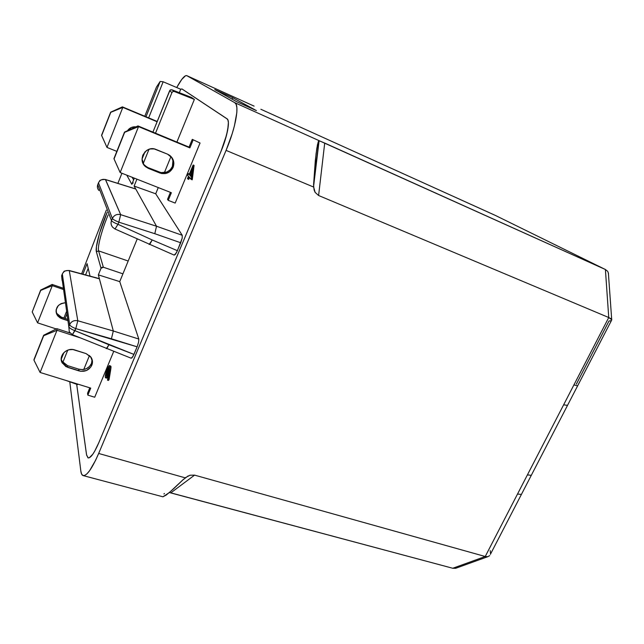 <?xml version="1.0" encoding="UTF-8"?>
<svg xmlns="http://www.w3.org/2000/svg" width="644" height="644" viewBox="0 0 644 644"><rect width="100%" height="100%" fill="white"/><g stroke="black" fill="none" stroke-linecap="round" stroke-linejoin="round"><path stroke-width="0.97" d="M171.425 157.064L172.946 160.694L172.391 166.53L170.209 169.807L166.949 172.02L161.113 172.648L147.895 167.569L148.506 168.446L145.818 166.868C136.697 160.155 145.874 144.723 156.186 149.521L167.561 154.166L154.254 148.941L150.237 148.957L146.534 150.511L142.791 155.14L142.05 159.068L143.853 164.735L148.506 168.446L161.781 173.55L165.741 173.51L169.388 171.964L173.107 167.4L173.864 163.52L172.141 157.893L167.561 154.166L169.726 155.373C173.59 158.617 174.717 162.626 173.107 167.4L172.391 166.53C173.711 162.956 173.268 159.623 171.038 156.524M92.148 359.98L91.496 363.49L89.452 366.557L86.304 368.706L82.545 369.616L78.729 369.157L67.54 365.631L67.757 367.378L62.275 363.015C57.96 356.116 66.751 346.971 74.825 349.974L86.071 353.588L72.917 349.547L68.989 349.764L65.398 351.342L62.71 354.039L61.212 359.263L62.122 362.733L65.986 366.637L80.878 371.314L86.602 370.453L90.949 366.847L92.47 361.695L90.643 356.712L86.071 353.588L91.207 357.509C92.647 359.956 92.857 362.532 91.818 365.22L91.496 363.49L92.124 359.529M181.93 88.928L227.058 118.802L182.043 88.993L180.69 89.226L181.93 88.928L227.034 118.85C230.294 120.492 227.453 136.182 220.964 151.437L98.87 442.557C94.338 452.982 90.764 458.085 88.148 457.884L86.594 454.962L76.684 384.283L86.578 455.002L88.027 457.892L89.299 457.787L92.688 454.414L94.676 451.251L98.87 442.581L220.973 151.445L98.87 442.581C94.33 453.022 90.756 458.142 88.131 457.932L86.578 455.002L76.66 384.275L86.594 454.962L88.043 457.844L89.307 457.739L92.696 454.366L94.684 451.211L98.87 442.557L220.964 151.437L226.624 134.821L228.29 125.797L228.37 122.481L227.944 120.138L227.034 118.85L182.027 89.033L180.723 89.234L179.322 92.688L180.723 89.234L163.165 81.78L148.659 117.876L163.165 81.78L180.723 89.234L181.978 89.001M191.429 97.421L194.367 99.409L176.899 142.066L194.367 99.409L174.331 91.504L172.93 91.52L171.956 92.527L169.605 90.804L152.918 132.117L169.984 90.216L171.916 89.79L174.331 91.504L194.367 99.409L191.429 97.421L171.916 89.79L191.429 97.421M170.998 156.476L164.341 172.737L170.998 156.476M98.572 182.622L98.484 182.832C99.949 179.942 102.307 178.863 105.544 179.604C102.307 178.863 99.949 179.942 98.484 182.832L112.37 218.485C114.109 215.104 116.87 213.832 120.67 214.653C116.87 213.832 114.109 215.104 112.37 218.485L98.484 182.832L97.751 184.675L111.501 220.642L112.37 218.485C113.022 219.459 115.179 220.683 118.834 222.164L120.67 214.653L118.834 222.164L154.802 233.708L156.524 226.245L154.802 233.708L180.731 242.764L154.802 233.708L118.834 222.164L117.965 224.321L152.217 239.962L177.414 250.685L182.204 238.111L182.236 235.285L156.524 226.237L120.67 214.653L105.399 179.483L135.779 189.038L105.544 179.604L120.67 214.653L156.524 226.245L134.121 186.076L156.524 226.237L182.236 235.285L155.711 193.796L158.263 187.565L155.711 193.796L182.236 235.285L182.204 238.111L180.731 242.764L176.392 252.818L174.186 255.121M62.057 280.261L61.631 275.713L62.331 273.933L61.631 275.713L68.811 326.669L69.641 324.616L62.331 273.933C63.756 271.148 66.082 270.069 69.294 270.697L99.409 278.836L69.294 270.697L77.795 320.76L113.312 330.992L98.355 274.875L113.312 330.992L138.798 339.026L119.744 281.621L137.172 239.069L119.744 281.621L138.798 339.026L138.605 342.189L137.124 346.826L132.994 356.406L131.191 358.225M89.484 355.496L83.76 369.479L89.484 355.496M77.771 384.098L77.57 384.597L66.3 380.556L77.57 384.597L77.771 384.098M110.776 369.27L109.069 379.598L108.442 380.459L107.5 380.161L108.128 379.3L109.995 366.009L109.625 365.559L108.957 366.009L108.095 367.338L105.632 374.027L105.238 376.788L105.648 377.835L107.154 376.088L108.844 372.152L107.5 380.161L108.844 372.152L108.063 374.14C107.017 376.595 106.196 377.819 105.592 377.819L105.302 377.352C105.125 375.589 105.753 372.908 107.17 369.31C108.256 366.758 109.102 365.518 109.713 365.575L109.641 370.252L108.128 379.3L109.069 379.598L110.575 370.55L109.641 370.252L110.575 370.55L110.921 366.307L109.713 365.575M108.087 376.378L106.896 378.004M110.977 366.645L110.977 367.547M110.945 367.917L110.865 368.666M194.077 165.403L192.145 179.853L188.805 176.706L187.847 179.016L187.501 178.605L188.459 176.303L187.686 175.41L188.418 173.622L189.199 174.516L193.144 165.017L191.196 179.467L188.805 176.706L187.847 179.016L187.501 178.605L188.459 176.303L187.686 175.41L188.418 173.622L189.199 174.516L193.144 165.017L191.349 179.096L192.298 179.483L194.077 165.403L193.144 165.017L194.077 165.403M189.545 177.567L188.789 179.394L187.847 179.016L188.789 179.394L189.545 177.567M189.352 174.001L188.418 173.622L189.352 174.001M200.059 143.016L175.176 203.077L168.221 200.356L175.176 203.077L200.059 143.016L192.274 139.354L189.07 147.114L137.969 125.918L189.07 147.114L189.867 147.895L193.087 140.102L192.274 139.354L200.059 143.016M113.674 351.495L94.716 397.235L87.842 395.126L90.732 388.107L40.105 372.457L57.002 330.259L79.623 337.649L57.002 330.259L56.833 328.657L70.059 332.988L56.833 328.657L57.002 330.259L43.687 335.725L33.963 360.165L43.655 335.25L43.687 335.725L43.655 335.25L56.833 328.657L43.655 335.25L33.947 359.658L43.687 335.725L57.002 330.259L40.105 372.457L33.963 360.165L40.105 372.457L90.732 388.107L87.842 395.126L94.716 397.235L113.674 351.495M63.893 352.598L61.252 359.143L63.893 352.598M62.814 362.403L67.781 350.119L62.814 362.403M98.355 274.875L101.028 268.266L96.399 251.844L96.415 246.805L99.514 233.353L107.154 212.375C100.424 227.734 94.958 247.554 96.399 251.844L98.588 250.878C97.26 246.966 101.994 229.304 108.128 214.959C101.994 229.304 97.26 246.966 98.588 250.878L103.354 267.236L101.977 267.3L101.028 268.266L98.355 274.875L119.744 281.621L98.355 274.875M134.121 186.076L136.922 179.153L134.121 186.076L155.711 193.796L134.121 186.076M143.193 163.64L148.997 149.287L143.193 163.64M155.51 133.195L171.956 92.527L155.51 133.195M144.964 151.815L142.05 159.044L144.964 151.815M134.338 178.138L131.835 184.329L126.788 175.16L131.835 184.329L134.338 178.138M146.003 116.765L160.163 81.466L156.492 87.012L144.779 116.25L156.492 87.012L160.163 81.466L163.165 81.78L160.163 81.466L146.003 116.765M121.933 173.244L117.868 183.379L121.933 173.244M106.324 210.169L81.611 273.845L106.324 210.169M66.461 311.64L63.877 318.088L66.461 311.64M65.092 318.49L66.815 314.192L65.092 318.49M82.867 274.183L87.085 263.654L90.047 276.131L87.085 263.654L82.867 274.183M167.529 199.342L168.221 200.356L171.368 192.733L120.146 172.544L138.541 126.618L189.867 147.895L138.541 126.618L137.969 125.918L138.541 126.618L124.646 132.326L114.06 158.931L124.501 132.117L137.969 125.918L124.501 132.117L113.924 158.682L120.146 172.544L113.924 158.682L124.646 132.326L138.541 126.618L120.146 172.544L114.06 158.931L120.146 172.544L171.368 192.733L168.221 200.356L167.529 199.342L170.41 192.355L167.529 199.342M143.515 164.22L148.506 168.446L159.865 172.995L159.213 172.101C165.122 173.808 169.509 171.948 172.391 166.53L173.107 167.4C170.217 172.85 165.798 174.709 159.865 172.995L159.213 172.101L147.895 167.569L144.562 165.403M116.83 151.372L106.985 147.42L122.819 107.387L157.104 121.756L122.819 107.387L110.776 112.338L101.655 135.522L110.663 112.177L122.392 106.864L157.217 121.466L122.392 106.864L110.663 112.177L101.551 135.337L106.985 147.42L101.551 135.337L106.985 147.42L101.655 135.522L110.776 112.338L122.819 107.387L106.985 147.42L116.83 151.372M135.956 126.844L131.44 127.456L127.456 130.756C129.541 127.85 132.374 126.546 135.956 126.844M89.79 387.817L87.536 393.283L87.842 395.126L87.536 393.283L89.79 387.817M61.293 359.32L62.082 361.284L67.54 365.631L67.757 367.378L78.995 370.912L78.729 369.157L67.54 365.631L62.919 362.532M62.275 363.015L61.929 361.002M56.245 328.955L37.577 322.845L52.293 285.662L63.345 289.446L52.293 285.662L40.685 290.428L32.216 311.962L40.661 290.066L52.164 284.439L52.293 285.662L52.164 284.439L63.176 288.222L52.164 284.439L40.661 290.066L32.216 311.962L40.685 290.428L52.293 285.662L37.577 322.845L32.216 311.962L37.577 322.845L56.245 328.955M64.513 302.825L61.156 303.59L58.363 305.489L56.117 309.78L56.253 312.968L57.686 315.85L60.206 317.983L67.725 320.64L61.752 318.659L56.946 314.731C54.917 307.929 57.678 303.96 65.221 302.817M56.012 311.229L56.801 313.411L61.591 317.331L67.531 319.303L60.045 316.647L57.541 314.522M56.946 314.731L56.109 311.656M61.591 317.331L61.752 318.659L61.591 317.331M91.496 363.49L91.818 365.22C89.122 370.268 84.847 372.16 78.995 370.912L78.729 369.157C84.557 370.405 88.808 368.521 91.496 363.49M189.07 147.114L192.274 139.354L193.087 140.102L189.867 147.895L189.07 147.114M128.18 261.013L98.588 250.878L96.399 251.844L101.028 268.266L103.354 267.236L122.932 273.837L103.354 267.236L98.588 250.878L128.18 261.013M132.398 183.468L133.244 182.88M132.101 177.253L133.622 179.909L132.101 177.253M88.035 268.789L85.572 274.916L88.035 268.789M106.3 348.67L108.957 344.773L74.962 330.686L72.394 334.671L131.199 358.225L132.084 357.758L133.952 354.409L137.124 346.826L75.799 328.617L74.962 330.686L133.952 354.409L108.957 344.773L107.041 348.13L106.163 348.332M72.394 334.671L69.302 331.918L68.811 326.669L69.302 331.918L72.394 334.671L75.799 328.617L111.42 338.792L113.312 330.992L77.795 320.76L69.294 270.697C66.082 270.069 63.756 271.148 62.331 273.933L69.641 324.616L68.811 326.669L61.631 275.713M150.149 243.665L149.158 244.519L152.217 239.962L150.149 243.665M115.002 228.998L174.202 255.129L175.385 254.38L177.414 250.685L152.217 239.962L117.965 224.321L118.834 222.164C115.179 220.683 113.022 219.459 112.37 218.485L111.501 220.642C112.153 221.617 114.31 222.84 117.965 224.321L115.002 228.998L112.805 227.364C111.058 225.368 110.615 223.13 111.501 220.642C110.615 223.13 111.058 225.368 112.805 227.364L115.002 228.998L117.965 224.321C114.31 222.84 112.153 221.617 111.501 220.642L97.751 184.675L98.484 182.832M97.832 184.466L97.751 184.675C97.011 186.8 97.389 188.732 98.894 190.463C97.389 188.732 97.011 186.8 97.751 184.675L97.832 184.466M74.962 330.686C71.355 329.317 69.302 327.981 68.811 326.669C69.302 327.981 71.355 329.317 74.962 330.686M75.799 328.617C72.192 327.249 70.14 325.92 69.641 324.616C71.315 321.372 74.036 320.084 77.795 320.76C74.036 320.084 71.315 321.372 69.641 324.616C70.14 325.92 72.192 327.249 75.799 328.617L77.795 320.76L75.799 328.617M113.312 330.992L111.42 338.792L137.124 346.826L138.605 342.189L138.798 339.026L113.312 330.992M227.058 118.802C230.319 120.444 227.477 136.166 220.973 151.445L225.118 140.15L227.726 129.935L228.395 122.441L227.968 120.09L227.058 118.802M611.084 320.656L608.958 321.082L576.332 384.162M610.987 318.732L611.8 319.835L608.749 317.524L610.987 318.732M495.518 215.499L260.844 109.255L495.18 215.329L605.4 269.514L608.749 317.524L605.4 269.514L607.614 271.285L605.4 269.514L324.713 143.065L318.603 195.51L315.117 192.371L313.556 186.728L318.909 140.666L318.257 141.72L316.792 148.474L315.31 160.646L313.564 185.005L318.909 140.666L324.713 143.065L318.603 195.51L608.749 317.524L573.917 384.919L577.636 385.828L573.917 384.919L563.613 404.851L567.533 405.334L563.613 404.851L527.412 474.886L531.292 475.336L531.533 474.87L531.292 475.336L527.412 474.886L517.51 494.053L521.415 494.407L521.68 493.9L521.415 494.407L517.51 494.053L485.23 556.505L452.764 568.266L457.087 567.775M608.516 273.885L607.92 271.768M487.854 556.682L485.23 556.505L487.854 556.682L489.714 555.619L487.854 556.682M490.221 550.62L490.543 553.486M487.838 556.682L455.654 568.298L452.764 568.266L485.23 556.505L194.585 475.127L170.813 492.853L452.764 568.266L169.364 492.547L170.813 492.853L194.585 475.127L485.23 556.505L608.749 317.524L318.603 195.51L315.117 192.371L314.079 189.924L313.564 185.005L316.035 153.972L317.54 144.345L319.158 140.69L605.4 269.514L495.18 215.329M254.098 106.123L186.768 75.638L254.098 106.123L186.841 75.678L234.802 102.686L319.158 140.69L234.802 102.686C239.769 104.674 235.728 127.745 226.068 150.39L313.58 187.034L226.068 150.39L98.669 453.465L185.142 477.816L189.956 475.232L194.585 475.127L189.956 475.232L185.142 477.816L98.669 453.465C92.116 468.494 86.956 475.868 83.181 475.602C81.949 475.24 81.168 473.71 80.822 471.014L69.777 381.803L80.822 471.014L81.563 473.968L82.859 475.481L84.67 475.449L86.94 473.855L89.588 470.724L95.578 460.323L98.669 453.465L226.068 150.39L232.194 133.71L234.432 125.813L236.823 112.587L236.879 107.79L236.195 104.457L234.802 102.686L186.841 75.678L185.569 75.71L181.793 79.373L176.722 87.536C181.35 79.107 184.699 75.139 186.768 75.638M236.67 101.696L214.774 89.572L232.701 97.679L256.425 110.615L236.67 101.696L214.774 89.572L232.701 97.679L232.082 99.16L232.701 97.679L256.425 110.615L236.67 101.696M611.51 320.406L490.382 554.339M183.725 479.096L169.412 492.499L162.94 496.806L166.233 495.067L173.494 488.893L183.725 479.096M164.429 493.441L163.938 494.004M189.553 174.91L191.051 176.617L192.033 168.937L189.553 174.91L190.495 175.289L191.542 172.761L190.495 175.289L189.553 174.91L191.051 176.617L192.033 168.937L189.553 174.91M192.145 179.853L191.349 179.096L192.145 179.853M191.123 176.013L190.495 175.289L191.123 176.013M109.303 367.635L108.627 371.451L106.759 375.46L106.252 375.935L105.938 375.275L107.001 370.936L108.683 367.644L109.303 367.635L107.307 370.163L108.232 370.461L109.335 368.288L108.232 370.461L107.307 370.163L106.147 375.935L108.031 373.013L109.303 367.635M105.6 377.827L106.518 378.117L108.16 376.257M108.49 374.277L108.063 374.14L108.49 374.277M108.442 380.459L109.069 379.598L108.128 379.3L107.5 380.161L108.442 380.459M106.453 375.806L105.978 375.661L106.453 375.806M106.88 375.291L108.232 370.461L106.88 375.291M169.605 90.804L171.956 92.527L172.93 91.52L174.331 91.504L171.916 89.79L170.555 89.814L169.605 90.804M145.818 166.868L145.23 165.999M99.152 181.624C100.214 181.729 97.598 179.652 105.399 179.483L135.651 188.934M62.693 273.209C65.028 271.502 61.422 271.108 69.085 270.464L99.232 278.611M611.695 319.488L608.371 272.943M605.537 269.578L495.3 215.386M319.11 140.674L313.556 186.736M183.041 479.764L188.161 475.908M83.205 475.602L162.996 496.822"/></g></svg>
